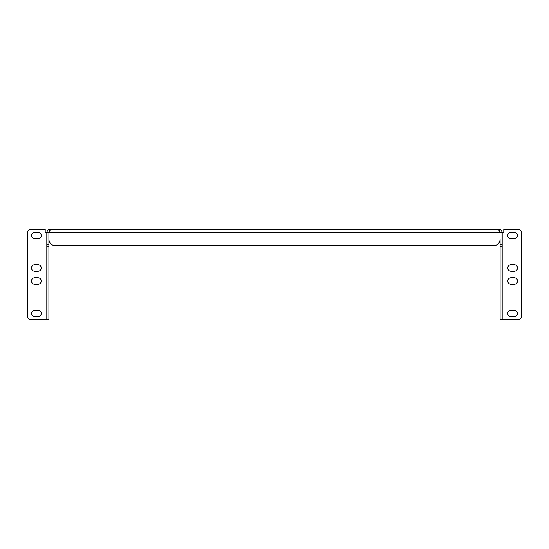 <?xml version="1.0" encoding="UTF-8"?>
<svg xmlns="http://www.w3.org/2000/svg" width="549" height="549" viewBox="0 0 549 549"><rect width="100%" height="100%" fill="white"/><g stroke="black" fill="none" stroke-linecap="round" stroke-linejoin="round"><path stroke-width="0.82" d="M499.302 231.301L500.105 232.227L501.971 232.227C501.848 230.662 500.99 229.729 499.391 229.427L499.302 231.301L499.391 229.427L498.917 230.244L499.549 232.227A1.427 1.427 0 0 0 500.098 232.453L500.105 232.227M48.895 246.693L47.029 246.693L47.029 319.58L48.895 319.58L48.895 244.291L47.029 244.291L47.029 232.227L48.895 232.227L49.698 231.301L49.609 229.427L49.698 231.301M500.105 246.693L500.105 319.58L518.297 319.58A3.253 3.253 0 0 0 521.55 316.327L521.55 232.673A3.253 3.253 0 0 0 518.297 229.42L503.797 229.42L503.797 232.234L501.971 232.234L501.971 244.291L500.105 244.291L500.105 246.693L501.971 246.693L501.971 319.58M48.895 232.227L48.902 239.172A6.499 6.499 0 0 0 55.401 245.671L493.599 245.671A6.499 6.499 0 0 0 500.098 239.172L500.105 244.291M48.895 244.291L48.895 232.453A1.427 1.427 0 0 0 49.451 232.227L50.083 230.244L49.609 229.427C48.01 229.729 47.152 230.662 47.029 232.227L46.089 232.234L46.089 319.58L47.029 319.58M49.835 229.42L499.165 229.42M500.105 232.453L501.971 232.453M501.971 244.291L501.971 246.693M47.029 232.453L48.895 232.453M47.029 246.693L47.029 244.291M46.089 232.234L45.203 232.234L45.203 229.42L30.703 229.42A3.253 3.253 0 0 0 27.45 232.673L27.45 316.327A3.253 3.253 0 0 0 30.703 319.58L46.089 319.58M514.255 284.252A3.253 3.253 0 0 0 517.508 280.999A3.253 3.253 0 0 0 514.255 277.753L511.009 277.753A3.253 3.253 0 0 0 507.756 280.999A3.253 3.253 0 0 0 511.009 284.252L514.255 284.252M514.255 271.247A3.253 3.253 0 0 0 517.508 268.001A3.253 3.253 0 0 0 514.255 264.748L511.009 264.748A3.253 3.253 0 0 0 507.756 268.001A3.253 3.253 0 0 0 511.009 271.247L514.255 271.247M514.255 238.753A3.253 3.253 0 0 0 517.508 235.507A3.253 3.253 0 0 0 514.255 232.254L511.009 232.254A3.253 3.253 0 0 0 507.756 235.507A3.253 3.253 0 0 0 511.009 238.753L514.255 238.753M514.255 316.746A3.253 3.253 0 0 0 517.508 313.493A3.253 3.253 0 0 0 514.255 310.247L511.009 310.247A3.253 3.253 0 0 0 507.756 313.493A3.253 3.253 0 0 0 511.009 316.746L514.255 316.746M34.745 284.252L37.991 284.252A3.253 3.253 0 0 0 41.244 280.999A3.253 3.253 0 0 0 37.991 277.753L34.745 277.753A3.253 3.253 0 0 0 31.492 280.999A3.253 3.253 0 0 0 34.745 284.252M34.745 271.247L37.991 271.247A3.253 3.253 0 0 0 41.244 268.001A3.253 3.253 0 0 0 37.991 264.748L34.745 264.748A3.253 3.253 0 0 0 31.492 268.001A3.253 3.253 0 0 0 34.745 271.247M34.745 238.753L37.991 238.753A3.253 3.253 0 0 0 41.244 235.507A3.253 3.253 0 0 0 37.991 232.254L34.745 232.254A3.253 3.253 0 0 0 31.492 235.507A3.253 3.253 0 0 0 34.745 238.753M34.745 316.746L37.991 316.746A3.253 3.253 0 0 0 41.244 313.493A3.253 3.253 0 0 0 37.991 310.247L34.745 310.247A3.253 3.253 0 0 0 31.492 313.493A3.253 3.253 0 0 0 34.745 316.746M49.451 232.227L499.549 232.227M502.911 319.58L502.911 232.234"/></g></svg>
